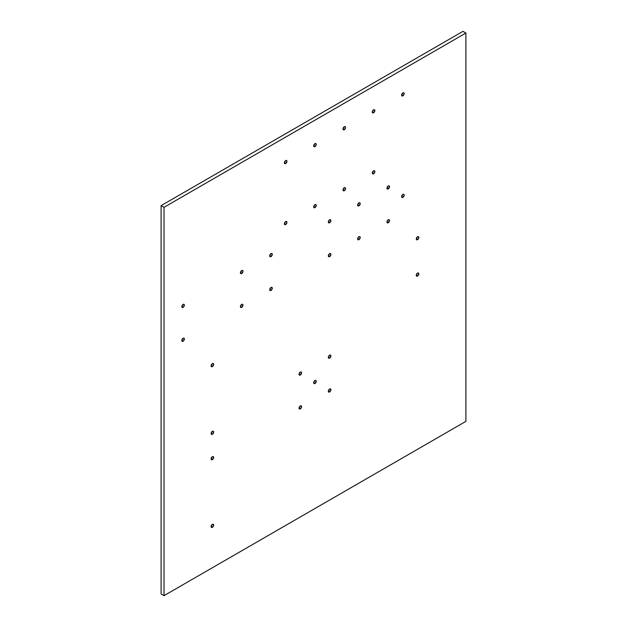 <?xml version="1.0" encoding="UTF-8"?>
<svg xmlns="http://www.w3.org/2000/svg" width="627" height="627" viewBox="0 0 627 627"><rect width="100%" height="100%" fill="white"/><g stroke="black" fill="none" stroke-linecap="round" stroke-linejoin="round"><path stroke-width="0.94" d="M417.543 276.06L416.257 275.324L417.543 273.106A1.81 1.05 -60 0 1 418.444 273.011A1.81 1.05 -60 0 1 418.726 274.469A1.81 1.05 -60 0 1 417.543 276.06L416.634 276.154L416.257 275.324L417.543 276.06A1.81 1.05 -60 0 1 416.634 276.154A1.81 1.05 -60 0 1 416.359 274.704A1.81 1.05 -60 0 1 417.543 273.106L418.444 273.011L418.82 273.842L417.543 276.06M417.543 239.686L416.257 238.942L417.543 236.724A1.81 1.05 -60 0 1 418.444 236.638A1.81 1.05 -60 0 1 418.726 238.088A1.81 1.05 -60 0 1 417.543 239.686L416.634 239.773L416.257 238.942L417.543 239.686A1.81 1.05 -60 0 1 416.634 239.773A1.81 1.05 -60 0 1 416.359 238.323A1.81 1.05 -60 0 1 417.543 236.724L418.444 236.638L418.82 237.461L417.543 239.686M183.084 307.363L181.799 306.627L183.084 304.401A1.81 1.05 -60 0 1 183.993 304.314A1.81 1.05 -60 0 1 184.267 305.764A1.81 1.05 -60 0 1 183.084 307.363L182.175 307.457L181.799 306.627L183.084 307.363A1.81 1.05 -60 0 1 182.175 307.457A1.81 1.05 -60 0 1 181.901 306A1.81 1.05 -60 0 1 183.084 304.401L183.993 304.314L184.362 305.145L183.084 307.363M183.084 341.206L181.799 340.469L183.084 338.243A1.81 1.05 -60 0 1 183.993 338.157A1.81 1.05 -60 0 1 184.267 339.607A1.81 1.05 -60 0 1 183.084 341.206L182.175 341.3L181.799 340.469L183.084 341.206A1.81 1.05 -60 0 1 182.175 341.3A1.81 1.05 -60 0 1 181.901 339.842A1.81 1.05 -60 0 1 183.084 338.243L183.993 338.157L184.362 338.988L183.084 341.206M241.701 273.521L240.415 272.784L241.701 270.566A1.81 1.05 -60 0 1 242.602 270.472A1.81 1.05 -60 0 1 242.884 271.93A1.81 1.05 -60 0 1 241.701 273.521L240.792 273.615L240.415 272.784L241.701 273.521A1.81 1.05 -60 0 1 240.792 273.615A1.81 1.05 -60 0 1 240.509 272.165A1.81 1.05 -60 0 1 241.701 270.566L242.602 270.472L242.978 271.303L241.701 273.521M241.701 307.363L240.415 306.627L241.701 304.401A1.81 1.05 -60 0 1 242.602 304.314A1.81 1.05 -60 0 1 242.884 305.764A1.81 1.05 -60 0 1 241.701 307.363L240.792 307.457L240.415 306.627L241.701 307.363A1.81 1.05 -60 0 1 240.792 307.457A1.81 1.05 -60 0 1 240.509 306A1.81 1.05 -60 0 1 241.701 304.401L242.602 304.314L242.978 305.145L241.701 307.363M271.005 256.608L269.72 255.863L271.005 253.645A1.81 1.05 -60 0 1 271.914 253.551A1.81 1.05 -60 0 1 272.189 255.009A1.81 1.05 -60 0 1 271.005 256.608L270.096 256.694L269.72 255.863L271.005 256.608A1.81 1.05 -60 0 1 270.096 256.694A1.81 1.05 -60 0 1 269.822 255.244A1.81 1.05 -60 0 1 271.005 253.645L271.914 253.551L272.29 254.382L271.005 256.608M271.005 290.442L269.72 289.705L271.005 287.487A1.81 1.05 -60 0 1 271.914 287.393A1.81 1.05 -60 0 1 272.189 288.851A1.81 1.05 -60 0 1 271.005 290.442L270.096 290.536L269.72 289.705L271.005 290.442A1.81 1.05 -60 0 1 270.096 290.536A1.81 1.05 -60 0 1 269.822 289.078A1.81 1.05 -60 0 1 271.005 287.487L271.914 287.393L272.29 288.224L271.005 290.442M212.388 527.331L211.111 526.594L212.388 524.376A1.81 1.05 -60 0 1 213.298 524.282A1.81 1.05 -60 0 1 213.572 525.732A1.81 1.05 -60 0 1 212.388 527.331L211.487 527.425L211.111 526.594L212.388 527.331A1.81 1.05 -60 0 1 211.487 527.425A1.81 1.05 -60 0 1 211.205 525.967A1.81 1.05 -60 0 1 212.388 524.376L213.298 524.282L213.674 525.112L212.388 527.331M212.388 459.654L211.111 458.909L212.388 456.691A1.81 1.05 -60 0 1 213.298 456.597A1.81 1.05 -60 0 1 213.572 458.055A1.81 1.05 -60 0 1 212.388 459.654L211.487 459.74L211.111 458.909L212.388 459.654A1.81 1.05 -60 0 1 211.487 459.74A1.81 1.05 -60 0 1 211.205 458.29A1.81 1.05 -60 0 1 212.388 456.691L213.298 456.597L213.674 457.428L212.388 459.654M212.388 434.268L211.111 433.531L212.388 431.305A1.81 1.05 -60 0 1 213.298 431.219A1.81 1.05 -60 0 1 213.572 432.669A1.81 1.05 -60 0 1 212.388 434.268L211.487 434.362L211.111 433.531L212.388 434.268A1.81 1.05 -60 0 1 211.487 434.362A1.81 1.05 -60 0 1 211.205 432.904A1.81 1.05 -60 0 1 212.388 431.305L213.298 431.219L213.674 432.05L212.388 434.268M212.388 366.591L211.111 365.847L212.388 363.629A1.81 1.05 -60 0 1 213.298 363.535A1.81 1.05 -60 0 1 213.572 364.992A1.81 1.05 -60 0 1 212.388 366.591L211.487 366.677L211.111 365.847L212.388 366.591A1.81 1.05 -60 0 1 211.487 366.677A1.81 1.05 -60 0 1 211.205 365.227A1.81 1.05 -60 0 1 212.388 363.629L213.298 363.535L213.674 364.365L212.388 366.591M373.582 173.781L372.297 173.036L373.582 170.818A1.81 1.05 -60 0 1 374.484 170.724A1.81 1.05 -60 0 1 374.766 172.182A1.81 1.05 -60 0 1 373.582 173.781L372.673 173.867L372.297 173.036L373.582 173.781A1.81 1.05 -60 0 1 372.673 173.867A1.81 1.05 -60 0 1 372.399 172.417A1.81 1.05 -60 0 1 373.582 170.818L374.484 170.724L374.86 171.555L373.582 173.781M344.27 190.702L342.993 189.957L344.27 187.739A1.81 1.05 -60 0 1 345.179 187.645A1.81 1.05 -60 0 1 345.453 189.103A1.81 1.05 -60 0 1 344.27 190.702L343.369 190.788L342.993 189.957L344.27 190.702A1.81 1.05 -60 0 1 343.369 190.788A1.81 1.05 -60 0 1 343.087 189.338A1.81 1.05 -60 0 1 344.27 187.739L345.179 187.645L345.555 188.476L344.27 190.702M314.966 207.615L313.68 206.879L314.966 204.661A1.81 1.05 -60 0 1 315.875 204.567A1.81 1.05 -60 0 1 316.149 206.024A1.81 1.05 -60 0 1 314.966 207.615L314.056 207.709L313.68 206.879L314.966 207.615A1.81 1.05 -60 0 1 314.056 207.709A1.81 1.05 -60 0 1 313.782 206.259A1.81 1.05 -60 0 1 314.966 204.661L315.875 204.567L316.251 205.397L314.966 207.615M285.661 224.537L284.376 223.8L285.661 221.582A1.81 1.05 -60 0 1 286.563 221.488A1.81 1.05 -60 0 1 286.845 222.946A1.81 1.05 -60 0 1 285.661 224.537L284.752 224.631L284.376 223.8L285.661 224.537A1.81 1.05 -60 0 1 284.752 224.631A1.81 1.05 -60 0 1 284.47 223.173A1.81 1.05 -60 0 1 285.661 221.582L286.563 221.488L286.939 222.319L285.661 224.537M329.622 391.969L328.336 391.232L329.622 389.006A1.81 1.05 -60 0 1 330.523 388.92A1.81 1.05 -60 0 1 330.805 390.37A1.81 1.05 -60 0 1 329.622 391.969L328.713 392.063L328.336 391.232L329.622 391.969A1.81 1.05 -60 0 1 328.713 392.063A1.81 1.05 -60 0 1 328.438 390.605A1.81 1.05 -60 0 1 329.622 389.006L330.523 388.92L330.899 389.751L329.622 391.969M300.309 408.89L299.032 408.153L300.309 405.928A1.81 1.05 -60 0 1 301.219 405.841A1.81 1.05 -60 0 1 301.493 407.291A1.81 1.05 -60 0 1 300.309 408.89L299.408 408.976L299.032 408.146L300.309 408.89A1.81 1.05 -60 0 1 299.408 408.976A1.81 1.05 -60 0 1 299.126 407.526A1.81 1.05 -60 0 1 300.309 405.928L301.219 405.841L301.595 406.672L300.309 408.89M300.309 375.048L299.032 374.311L300.309 372.085A1.81 1.05 -60 0 1 301.219 371.999A1.81 1.05 -60 0 1 301.493 373.449A1.81 1.05 -60 0 1 300.309 375.048L299.408 375.142L299.032 374.311L300.309 375.048A1.81 1.05 -60 0 1 299.408 375.142A1.81 1.05 -60 0 1 299.126 373.684A1.81 1.05 -60 0 1 300.309 372.085L301.219 371.999L301.595 372.83L300.309 375.048M329.622 358.127L328.336 357.39L329.622 355.164A1.81 1.05 -60 0 1 330.523 355.078A1.81 1.05 -60 0 1 330.805 356.528A1.81 1.05 -60 0 1 329.622 358.127L328.713 358.221L328.336 357.39L329.622 358.127A1.81 1.05 -60 0 1 328.713 358.221A1.81 1.05 -60 0 1 328.438 356.763A1.81 1.05 -60 0 1 329.622 355.164L330.523 355.078L330.899 355.909L329.622 358.127M373.582 112.782L372.297 112.037L373.582 109.819A1.81 1.05 -60 0 1 374.484 109.725A1.81 1.05 -60 0 1 374.766 111.183A1.81 1.05 -60 0 1 373.582 112.782L372.673 112.868L372.297 112.037L373.582 112.782A1.81 1.05 -60 0 1 372.673 112.868A1.81 1.05 -60 0 1 372.399 111.418A1.81 1.05 -60 0 1 373.582 109.819L374.484 109.725L374.86 110.556L373.582 112.782M344.27 129.703L342.993 128.958L344.27 126.74A1.81 1.05 -60 0 1 345.179 126.646A1.81 1.05 -60 0 1 345.453 128.104A1.81 1.05 -60 0 1 344.27 129.703L343.369 129.789L342.993 128.958L344.27 129.703A1.81 1.05 -60 0 1 343.369 129.789A1.81 1.05 -60 0 1 343.087 128.339A1.81 1.05 -60 0 1 344.27 126.74L345.179 126.646L345.555 127.477L344.27 129.703M314.966 146.624L313.68 145.879L314.966 143.661A1.81 1.05 -60 0 1 315.875 143.567A1.81 1.05 -60 0 1 316.149 145.025A1.81 1.05 -60 0 1 314.966 146.624L314.056 146.71L313.68 145.879L314.966 146.624A1.81 1.05 -60 0 1 314.056 146.71A1.81 1.05 -60 0 1 313.782 145.26A1.81 1.05 -60 0 1 314.966 143.661L315.875 143.567L316.251 144.398L314.966 146.624M285.661 163.537L284.376 162.801L285.661 160.583A1.81 1.05 -60 0 1 286.563 160.488A1.81 1.05 -60 0 1 286.845 161.946A1.81 1.05 -60 0 1 285.661 163.537L284.752 163.631L284.376 162.801L285.661 163.537A1.81 1.05 -60 0 1 284.752 163.631A1.81 1.05 -60 0 1 284.47 162.181A1.81 1.05 -60 0 1 285.661 160.583L286.563 160.488L286.939 161.319L285.661 163.537M402.887 95.86L401.601 95.116L402.887 92.898A1.81 1.05 -60 0 1 403.796 92.812A1.81 1.05 -60 0 1 404.07 94.262A1.81 1.05 -60 0 1 402.887 95.86L401.978 95.947L401.601 95.116L402.887 95.86A1.81 1.05 -60 0 1 401.978 95.947A1.81 1.05 -60 0 1 401.703 94.497A1.81 1.05 -60 0 1 402.887 92.898L403.796 92.812L404.172 93.635L402.887 95.86M402.887 197.38L401.601 196.643L402.887 194.425A1.81 1.05 -60 0 1 403.796 194.331A1.81 1.05 -60 0 1 404.07 195.789A1.81 1.05 -60 0 1 402.887 197.38L401.978 197.474L401.601 196.643L402.887 197.38A1.81 1.05 -60 0 1 401.978 197.474A1.81 1.05 -60 0 1 401.703 196.016A1.81 1.05 -60 0 1 402.887 194.425L403.796 194.331L404.172 195.162L402.887 197.38M388.231 222.765L386.953 222.021L388.231 219.803A1.81 1.05 -60 0 1 389.14 219.716A1.81 1.05 -60 0 1 389.422 221.166A1.81 1.05 -60 0 1 388.231 222.765L387.329 222.851L386.953 222.021L388.231 222.765A1.81 1.05 -60 0 1 387.329 222.851A1.81 1.05 -60 0 1 387.047 221.402A1.81 1.05 -60 0 1 388.231 219.803L389.14 219.716L389.516 220.539L388.231 222.765M388.231 188.923L386.953 188.186L388.231 185.96A1.81 1.05 -60 0 1 389.14 185.874A1.81 1.05 -60 0 1 389.422 187.324A1.81 1.05 -60 0 1 388.231 188.923L387.329 189.009L386.953 188.178L388.231 188.923A1.81 1.05 -60 0 1 387.329 189.009A1.81 1.05 -60 0 1 387.047 187.559A1.81 1.05 -60 0 1 388.231 185.96L389.14 185.874L389.516 186.705L388.231 188.923M358.926 239.686L357.641 238.942L358.926 236.724A1.81 1.05 -60 0 1 359.835 236.63A1.81 1.05 -60 0 1 360.11 238.088A1.81 1.05 -60 0 1 358.926 239.686L358.017 239.773L357.641 238.942L358.926 239.686A1.81 1.05 -60 0 1 358.017 239.773A1.81 1.05 -60 0 1 357.743 238.323A1.81 1.05 -60 0 1 358.926 236.724L359.835 236.63L360.212 237.461L358.926 239.686M358.926 205.844L357.641 205.1L358.926 202.882A1.81 1.05 -60 0 1 359.835 202.795A1.81 1.05 -60 0 1 360.11 204.245A1.81 1.05 -60 0 1 358.926 205.844L358.017 205.93L357.641 205.1L358.926 205.844A1.81 1.05 -60 0 1 358.017 205.93A1.81 1.05 -60 0 1 357.743 204.48A1.81 1.05 -60 0 1 358.926 202.882L359.835 202.795L360.212 203.618L358.926 205.844M329.622 222.765L328.336 222.021L329.622 219.803A1.81 1.05 -60 0 1 330.523 219.709A1.81 1.05 -60 0 1 330.805 221.166A1.81 1.05 -60 0 1 329.622 222.765L328.713 222.851L328.336 222.021L329.622 222.765A1.81 1.05 -60 0 1 328.713 222.851A1.81 1.05 -60 0 1 328.438 221.402A1.81 1.05 -60 0 1 329.622 219.803L330.523 219.709L330.899 220.539L329.622 222.765M329.622 256.608L328.336 255.863L329.622 253.645A1.81 1.05 -60 0 1 330.523 253.551A1.81 1.05 -60 0 1 330.805 255.009A1.81 1.05 -60 0 1 329.622 256.608L328.713 256.694L328.336 255.863L329.622 256.608A1.81 1.05 -60 0 1 328.713 256.694A1.81 1.05 -60 0 1 328.438 255.244A1.81 1.05 -60 0 1 329.622 253.645L330.523 253.551L330.899 254.382L329.622 256.608M314.966 383.512L313.68 382.768L314.966 380.55A1.81 1.05 -60 0 1 315.875 380.456A1.81 1.05 -60 0 1 316.149 381.914A1.81 1.05 -60 0 1 314.966 383.512L314.056 383.599L313.68 382.768L314.966 383.512A1.81 1.05 -60 0 1 314.056 383.599A1.81 1.05 -60 0 1 313.782 382.149A1.81 1.05 -60 0 1 314.966 380.55L315.875 380.456L316.251 381.287L314.966 383.512M465.9 421.368L465.9 33.043L462.969 31.35L465.9 33.043L164.031 207.325L161.1 205.632L462.969 31.35L161.1 205.632L164.031 207.325L164.031 595.65L161.1 593.957L161.1 205.632L161.1 593.957L164.031 595.65L465.9 421.368L465.9 33.043L164.031 207.325L164.031 595.65L465.9 421.368"/></g></svg>

